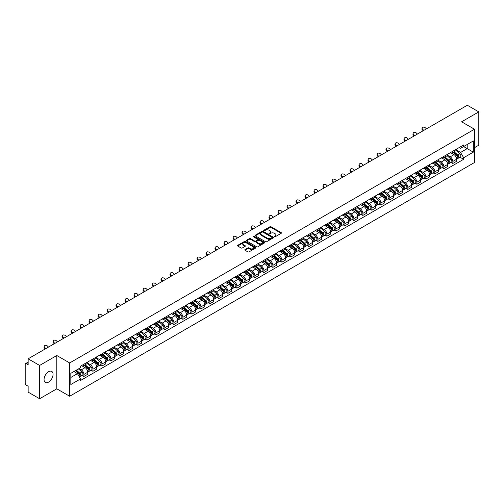 <?xml version="1.0" encoding="UTF-8"?>
<svg xmlns="http://www.w3.org/2000/svg" width="504" height="504" viewBox="0 0 504 504"><rect width="100%" height="100%" fill="white"/><g stroke="black" fill="none" stroke-linecap="round" stroke-linejoin="round"><path stroke-width="0.76" d="M274.397 236.773A0.561 0.321 0 0 0 275.19 236.773L281.207 233.302A0.8 0.46 0 0 0 281.44 232.974A0.8 0.46 0 0 0 281.207 232.646L271.013 226.762A0.8 0.46 0 0 0 269.879 226.762L263.863 230.233A0.561 0.321 0 0 0 264.657 230.693L265.438 230.246A2.564 1.481 0 0 1 269.06 230.246L269.911 230.738A2.564 1.481 0 0 1 270.661 231.783A2.564 1.481 0 0 1 269.911 232.829L269.13 233.276A0.561 0.321 0 0 0 269.923 233.736L270.705 233.283A2.564 1.481 0 0 1 274.327 233.283L275.178 233.774A2.564 1.481 0 0 1 275.927 234.82A2.564 1.481 0 0 1 275.178 235.866L274.397 236.319A0.561 0.321 0 0 0 274.397 236.773L274.397 236.319M48.56 382.126A6.363 3.673 120 0 0 52.718 376.519A6.363 3.673 120 0 0 51.742 371.423A6.363 3.673 120 0 0 48.56 371.738A6.363 3.673 120 0 0 44.402 377.345A6.363 3.673 120 0 0 45.379 382.441A6.363 3.673 120 0 0 48.56 382.126M473.716 128.797A6.363 3.673 120 0 0 473.042 128.186A6.363 3.673 120 0 0 472.172 127.903M245.026 249.581A0.8 0.46 0 0 0 244.793 249.908A0.8 0.46 0 0 0 245.026 250.236L247.886 251.887A0.8 0.46 0 0 0 249.02 251.887L255.698 248.025A0.8 0.46 0 0 0 255.931 247.697A0.8 0.46 0 0 0 255.698 247.376L245.505 241.492A0.8 0.46 0 0 0 244.377 241.492L237.693 245.347A0.8 0.46 0 0 0 237.46 245.675A0.8 0.46 0 0 0 237.693 246.002L241.145 247.993A0.8 0.46 0 0 0 242.279 247.993L245.139 246.343A0.8 0.46 0 0 0 245.372 246.015A0.8 0.46 0 0 0 245.139 245.687L243.426 244.698A2.142 1.235 0 0 1 242.802 243.829A2.142 1.235 0 0 1 244.119 242.682A2.142 1.235 0 0 1 246.456 242.953L253.166 246.828A2.142 1.235 0 0 1 253.789 247.697A2.142 1.235 0 0 1 252.472 248.844A2.142 1.235 0 0 1 250.135 248.573L249.02 247.93A0.8 0.46 0 0 0 247.886 247.93L245.026 249.581L245.026 250.236L247.886 248.592L247.886 247.93M69.672 362.943L56.807 355.515L39.621 365.444L28.142 358.816L467.321 105.254L478.8 111.882L461.614 121.804L474.472 129.232L69.672 362.943L69.672 396.245L474.472 162.534L474.472 129.232M265.495 241.718A0.8 0.46 0 0 0 266.629 241.718L273.307 237.863A0.8 0.46 0 0 0 273.54 237.535A0.8 0.46 0 0 0 273.307 237.208L263.113 231.323A0.8 0.46 0 0 0 261.986 231.323L255.301 235.179A0.8 0.46 0 0 0 255.068 235.507A0.8 0.46 0 0 0 255.301 235.834L265.495 241.718M253.575 236.893A0.561 0.321 0 0 1 254.142 236.974L264.493 242.947L257.821 246.803A0.8 0.46 0 0 1 256.687 246.803L246.5 240.918L246.5 240.263A0.8 0.46 0 0 0 246.261 240.591A0.8 0.46 0 0 0 246.5 240.918M246.5 240.263L249.36 238.613A0.8 0.46 0 0 1 250.488 238.613L254.621 241A0.8 0.46 0 0 0 255.755 241L257.651 239.904A0.8 0.46 0 0 0 257.884 239.576A0.8 0.46 0 0 0 257.651 239.249L253.348 236.767A0.561 0.321 0 0 1 254.142 236.307L264.506 242.292A0.8 0.46 0 0 1 264.739 242.619A0.8 0.46 0 0 1 264.506 242.947L264.506 242.292M39.621 365.444L39.621 398.746L28.142 392.118L28.142 386.221L26.353 385.188A1.632 0.945 -120 0 1 25.2 383.191L25.2 364.342A1.632 0.945 -120 0 1 25.54 363.598L28.142 362.093M474.472 147.685L478.8 145.183L478.8 111.882M39.621 398.746L56.807 388.817L69.672 396.245M28.142 358.816L28.142 364.707L26.353 363.674A1.632 0.945 -120 0 0 25.54 363.598M452.844 151.213A3.755 2.167 60 0 1 452.069 152.895L455.874 150.702A3.755 2.167 -120 0 0 456.649 149.014M447.439 155.251L450.192 156.838A3.755 2.167 60 0 1 452.844 161.438L456.649 159.239A3.755 2.167 -120 0 0 453.997 154.64L451.275 153.071M456.649 159.239L456.649 161.267L452.844 163.466L451.017 162.414M452.069 152.895A3.755 2.167 60 0 1 450.217 152.731M452.844 161.438L452.844 163.466M443.848 156.41A3.755 2.167 60 0 1 443.066 158.092L446.878 155.893A3.755 2.167 -120 0 0 447.653 154.211M442.021 167.612L443.848 168.664L447.653 166.465L447.653 164.436A3.755 2.167 -120 0 0 445.001 159.837L442.273 158.262M443.066 158.092A3.755 2.167 60 0 1 441.221 157.922M438.442 160.448L441.195 162.036A3.755 2.167 60 0 1 443.848 166.629L443.848 168.664M434.845 161.601A3.755 2.167 60 0 1 434.07 163.29L437.875 161.091A3.755 2.167 -120 0 0 438.656 159.403M433.024 172.803L434.845 173.861L438.656 171.662L438.656 169.627A3.755 2.167 -120 0 0 436.004 165.035L433.276 163.46M434.07 163.29A3.755 2.167 60 0 1 432.224 163.12M429.446 165.646L432.193 167.233A3.755 2.167 60 0 1 434.845 171.826L434.845 173.861M425.849 166.799A3.755 2.167 60 0 1 425.074 168.481L428.879 166.282A3.755 2.167 -120 0 0 429.654 164.6M424.021 178L425.849 179.052L429.654 176.854L429.654 174.825A3.755 2.167 -120 0 0 427.001 170.226L424.28 168.657M425.074 168.481A3.755 2.167 60 0 1 423.228 168.311M420.449 170.837L423.196 172.425A3.755 2.167 60 0 1 425.849 177.024L425.849 179.052M416.852 171.99A3.755 2.167 60 0 1 416.071 173.678L419.882 171.48A3.755 2.167 -120 0 0 420.657 169.798M415.025 183.191L416.852 184.25L420.657 182.051L420.657 180.016A3.755 2.167 -120 0 0 418.005 175.423L415.277 173.849M416.071 173.678A3.755 2.167 60 0 1 414.225 173.508M411.447 176.035L414.2 177.622A3.755 2.167 60 0 1 416.852 182.215L416.852 184.25M407.856 177.188A3.755 2.167 60 0 1 407.075 178.87L410.88 176.677A3.755 2.167 -120 0 0 411.661 174.989M406.029 188.389L407.856 189.441L411.661 187.242L411.661 185.214A3.755 2.167 -120 0 0 409.009 180.621L406.281 179.046M407.075 178.87A3.755 2.167 60 0 1 405.229 178.706M402.45 181.226L405.197 182.813A3.755 2.167 60 0 1 407.856 187.412L407.856 189.441M398.853 182.385A3.755 2.167 60 0 1 398.078 184.067L401.883 181.868A3.755 2.167 -120 0 0 402.664 180.186M397.032 193.586L398.853 194.638L402.664 192.44L402.664 190.411A3.755 2.167 -120 0 0 400.006 185.812L397.284 184.237M398.078 184.067A3.755 2.167 60 0 1 396.232 183.897M393.454 186.423L396.201 188.011A3.755 2.167 60 0 1 398.853 192.604L398.853 194.638M389.857 187.576A3.755 2.167 60 0 1 389.082 189.265L392.887 187.066A3.755 2.167 -120 0 0 393.662 185.377M388.03 198.778L389.857 199.836L393.662 197.637L393.662 195.602A3.755 2.167 -120 0 0 391.01 191.01L388.288 189.435M389.082 189.265A3.755 2.167 60 0 1 387.229 189.094M384.451 191.621L387.204 193.208A3.755 2.167 60 0 1 389.857 197.801L389.857 199.836M380.86 192.774A3.755 2.167 60 0 1 380.079 194.456L383.891 192.257A3.755 2.167 -120 0 0 384.665 190.575M379.033 203.975L380.86 205.027L384.665 202.828L384.665 200.8A3.755 2.167 -120 0 0 382.013 196.201L379.285 194.632M380.079 194.456A3.755 2.167 60 0 1 378.233 194.286M375.455 196.812L378.208 198.4A3.755 2.167 60 0 1 380.86 202.999L380.86 205.027M371.858 197.971A3.755 2.167 60 0 1 371.083 199.653L374.888 197.455A3.755 2.167 -120 0 0 375.669 195.773M370.037 209.173L371.858 210.225L375.669 208.026L375.669 205.991A3.755 2.167 -120 0 0 373.017 201.398L370.289 199.823M371.083 199.653A3.755 2.167 60 0 1 369.237 199.483M366.458 202.009L369.205 203.597A3.755 2.167 60 0 1 371.858 208.19L371.858 210.225M362.861 203.162A3.755 2.167 60 0 1 362.086 204.844L365.891 202.652A3.755 2.167 -120 0 0 366.666 200.964M361.034 214.364L362.861 215.416L366.666 213.224L366.666 211.189A3.755 2.167 -120 0 0 364.014 206.596L361.292 205.021M362.086 204.844A3.755 2.167 60 0 1 360.24 204.681M357.462 207.201L360.209 208.788A3.755 2.167 60 0 1 362.861 213.387L362.861 215.416M353.865 208.36A3.755 2.167 60 0 1 353.09 210.042L356.895 207.843A3.755 2.167 -120 0 0 357.67 206.161M352.038 219.561L353.865 220.613L357.67 218.415L357.67 216.386A3.755 2.167 -120 0 0 355.018 211.787L352.29 210.212M353.09 210.042A3.755 2.167 60 0 1 351.238 209.872M348.459 212.398L351.212 213.986A3.755 2.167 60 0 1 353.865 218.585L353.865 220.613M344.868 213.551A3.755 2.167 60 0 1 344.087 215.239L347.899 213.041A3.755 2.167 -120 0 0 348.674 211.352M343.041 224.752L344.868 225.811L348.674 223.612L348.674 221.577A3.755 2.167 -120 0 0 346.021 216.985L343.293 215.41M344.087 215.239A3.755 2.167 60 0 1 342.241 215.069M339.463 217.596L342.21 219.183A3.755 2.167 60 0 1 344.868 223.776L344.868 225.811M335.866 218.749A3.755 2.167 60 0 1 335.091 220.431L338.896 218.232A3.755 2.167 -120 0 0 339.677 216.55M334.045 229.95L335.866 231.002L339.677 228.803L339.677 226.775A3.755 2.167 -120 0 0 337.019 222.176L334.297 220.607M335.091 220.431A3.755 2.167 60 0 1 333.245 220.261M330.466 222.787L333.213 224.374A3.755 2.167 60 0 1 335.866 228.974L335.866 231.002M326.869 223.946A3.755 2.167 60 0 1 326.094 225.628L329.899 223.429A3.755 2.167 -120 0 0 330.674 221.747M325.042 235.148L326.869 236.2L330.674 234.001L330.674 231.972A3.755 2.167 -120 0 0 328.022 227.373L325.3 225.798M326.094 225.628A3.755 2.167 60 0 1 324.242 225.458M321.464 227.984L324.217 229.572A3.755 2.167 60 0 1 326.869 234.165L326.869 236.2M317.873 229.137A3.755 2.167 60 0 1 317.092 230.826L320.903 228.627A3.755 2.167 -120 0 0 321.678 226.939M316.046 240.339L317.873 241.391L321.678 239.198L321.678 237.163A3.755 2.167 -120 0 0 319.026 232.571L316.298 230.996M317.092 230.826A3.755 2.167 60 0 1 315.246 230.656M312.467 233.182L315.221 234.769A3.755 2.167 60 0 1 317.873 239.362L317.873 241.391M308.87 234.335A3.755 2.167 60 0 1 308.095 236.017L311.9 233.818A3.755 2.167 -120 0 0 312.682 232.136M307.049 245.536L308.87 246.588L312.682 244.39L312.682 242.361A3.755 2.167 -120 0 0 310.029 237.762L307.301 236.193M308.095 236.017A3.755 2.167 60 0 1 306.249 235.847M303.471 238.373L306.218 239.961A3.755 2.167 60 0 1 308.87 244.56L308.87 246.588M299.874 239.526A3.755 2.167 60 0 1 299.099 241.214L302.904 239.016A3.755 2.167 -120 0 0 303.679 237.334M298.047 250.727L299.874 251.786L303.679 249.587L303.679 247.552A3.755 2.167 -120 0 0 301.027 242.959L298.305 241.384M299.099 241.214A3.755 2.167 60 0 1 297.253 241.044M294.475 243.571L297.221 245.158A3.755 2.167 60 0 1 299.874 249.751L299.874 251.786M290.877 244.724A3.755 2.167 60 0 1 290.102 246.406L293.908 244.213A3.755 2.167 -120 0 0 294.683 242.525M289.05 255.925L290.877 256.977L294.683 254.778L294.683 252.75A3.755 2.167 -120 0 0 292.03 248.151L289.309 246.582M290.102 246.406A3.755 2.167 60 0 1 288.25 246.242M285.472 248.762L288.225 250.349A3.755 2.167 60 0 1 290.877 254.948L290.877 256.977M281.881 249.921A3.755 2.167 60 0 1 281.1 251.603L284.911 249.404A3.755 2.167 -120 0 0 285.686 247.722M280.054 261.122L281.881 262.174L285.686 259.976L285.686 257.947A3.755 2.167 -120 0 0 283.034 253.348L280.306 251.773M281.1 251.603A3.755 2.167 60 0 1 279.254 251.433M276.476 253.959L279.222 255.547A3.755 2.167 60 0 1 281.881 260.14L281.881 262.174M272.878 255.112A3.755 2.167 60 0 1 272.103 256.801L275.909 254.602A3.755 2.167 -120 0 0 276.69 252.913M271.058 266.314L272.878 267.366L276.69 265.173L276.69 263.138A3.755 2.167 -120 0 0 274.031 258.546L271.31 256.971M272.103 256.801A3.755 2.167 60 0 1 270.257 256.631M267.479 259.157L270.226 260.744A3.755 2.167 60 0 1 272.878 265.337L272.878 267.366M263.882 260.31A3.755 2.167 60 0 1 263.107 261.992L266.912 259.793A3.755 2.167 -120 0 0 267.687 258.111M262.055 271.511L263.882 272.563L267.687 270.364L267.687 268.336A3.755 2.167 -120 0 0 265.035 263.737L262.313 262.168M263.107 261.992A3.755 2.167 60 0 1 261.255 261.822M258.476 264.348L261.229 265.936A3.755 2.167 60 0 1 263.882 270.535L263.882 272.563M254.885 265.501A3.755 2.167 60 0 1 254.104 267.189L257.916 264.991A3.755 2.167 -120 0 0 258.691 263.308M253.058 276.702L254.885 277.761L258.691 275.562L258.691 273.527A3.755 2.167 -120 0 0 256.038 268.934L253.31 267.359M254.104 267.189A3.755 2.167 60 0 1 252.258 267.019M249.48 269.546L252.233 271.133A3.755 2.167 60 0 1 254.885 275.726L254.885 277.761M245.883 270.698A3.755 2.167 60 0 1 245.108 272.381L248.913 270.188A3.755 2.167 -120 0 0 249.694 268.5M244.062 281.9L245.889 282.952L249.694 280.753L249.694 278.725A3.755 2.167 -120 0 0 247.042 274.132L244.314 272.557M245.108 272.381A3.755 2.167 60 0 1 243.262 272.217M240.484 274.737L243.23 276.324A3.755 2.167 60 0 1 245.889 280.923L245.889 282.952M236.886 275.896A3.755 2.167 60 0 1 236.111 277.578L239.917 275.379A3.755 2.167 -120 0 0 240.692 273.697M235.059 287.097L236.886 288.149L240.692 285.951L240.692 283.922A3.755 2.167 -120 0 0 238.039 279.323L235.318 277.748M236.111 277.578A3.755 2.167 60 0 1 234.266 277.408M231.487 279.934L234.234 281.522A3.755 2.167 60 0 1 236.886 286.114L236.886 288.149M227.89 281.087A3.755 2.167 60 0 1 227.115 282.776L230.92 280.577A3.755 2.167 -120 0 0 231.695 278.888M226.063 292.288L227.89 293.347L231.695 291.148L231.695 289.113A3.755 2.167 -120 0 0 229.043 284.521L226.321 282.946M227.115 282.776A3.755 2.167 60 0 1 225.263 282.605M222.484 285.132L225.238 286.719A3.755 2.167 60 0 1 227.89 291.312L227.89 293.347M218.893 286.285A3.755 2.167 60 0 1 218.112 287.967L221.924 285.768A3.755 2.167 -120 0 0 222.699 284.086M217.067 297.486L218.893 298.538L222.699 296.339L222.699 294.311A3.755 2.167 -120 0 0 220.046 289.712L217.319 288.143M218.112 287.967A3.755 2.167 60 0 1 216.266 287.797M213.488 290.323L216.235 291.911A3.755 2.167 60 0 1 218.893 296.51L218.893 298.538M209.891 291.482A3.755 2.167 60 0 1 209.116 293.164L212.921 290.966A3.755 2.167 -120 0 0 213.702 289.283M208.07 302.677L209.891 303.736L213.702 301.537L213.702 299.502A3.755 2.167 -120 0 0 211.044 294.909L208.322 293.334M209.116 293.164A3.755 2.167 60 0 1 207.27 292.994M204.492 295.52L207.238 297.108A3.755 2.167 60 0 1 209.891 301.701L209.891 303.736M200.894 296.673A3.755 2.167 60 0 1 200.119 298.355L203.925 296.163A3.755 2.167 -120 0 0 204.7 294.475M199.067 307.875L200.894 308.927L204.7 306.728L204.7 304.7A3.755 2.167 -120 0 0 202.047 300.107L199.326 298.532M200.119 298.355A3.755 2.167 60 0 1 198.274 298.192M195.495 300.712L198.242 302.299A3.755 2.167 60 0 1 200.894 306.898L200.894 308.927M191.898 301.871A3.755 2.167 60 0 1 191.117 303.553L194.928 301.354A3.755 2.167 -120 0 0 195.703 299.672M190.071 313.072L191.898 314.124L195.703 311.926L195.703 309.897A3.755 2.167 -120 0 0 193.051 305.298L190.323 303.723M191.117 303.553A3.755 2.167 60 0 1 189.271 303.383M186.493 305.909L189.246 307.497A3.755 2.167 60 0 1 191.898 312.096L191.898 314.124M182.902 307.062A3.755 2.167 60 0 1 182.12 308.75L185.926 306.552A3.755 2.167 -120 0 0 186.707 304.863M181.075 318.263L182.902 319.322L186.707 317.123L186.707 315.088A3.755 2.167 -120 0 0 184.054 310.495L181.327 308.921M182.12 308.75A3.755 2.167 60 0 1 180.274 308.58M177.496 311.107L180.243 312.694A3.755 2.167 60 0 1 182.902 317.287L182.902 319.322M173.899 312.26A3.755 2.167 60 0 1 173.124 313.942L176.929 311.743A3.755 2.167 -120 0 0 177.71 310.061M172.078 323.461L173.899 324.513L177.71 322.314L177.71 320.286A3.755 2.167 -120 0 0 175.052 315.687L172.33 314.118M173.124 313.942A3.755 2.167 60 0 1 171.278 313.772M168.5 316.298L171.247 317.885A3.755 2.167 60 0 1 173.899 322.484L173.899 324.513M164.903 317.457A3.755 2.167 60 0 1 164.128 319.139L167.933 316.94A3.755 2.167 -120 0 0 168.708 315.258M163.076 328.658L164.903 329.711L168.708 327.512L168.708 325.477A3.755 2.167 -120 0 0 166.055 320.884L163.334 319.309M164.128 319.139A3.755 2.167 60 0 1 162.275 318.969M159.497 321.495L162.25 323.083A3.755 2.167 60 0 1 164.903 327.676L164.903 329.711M155.906 322.648A3.755 2.167 60 0 1 155.125 324.337L158.936 322.138A3.755 2.167 -120 0 0 159.711 320.45M154.079 333.85L155.906 334.902L159.711 332.709L159.711 330.674A3.755 2.167 -120 0 0 157.059 326.082L154.331 324.507M155.125 324.337A3.755 2.167 60 0 1 153.279 324.166M150.501 326.693L153.254 328.28A3.755 2.167 60 0 1 155.906 332.873L155.906 334.902M146.903 327.846A3.755 2.167 60 0 1 146.129 329.528L149.934 327.329A3.755 2.167 -120 0 0 150.715 325.647M145.083 339.047L146.903 340.099L150.715 337.901L150.715 335.872A3.755 2.167 -120 0 0 148.063 331.273L145.335 329.704M146.129 329.528A3.755 2.167 60 0 1 144.283 329.358M141.504 331.884L144.251 333.472A3.755 2.167 60 0 1 146.903 338.071L146.903 340.099M137.907 333.037A3.755 2.167 60 0 1 137.132 334.725L140.937 332.527A3.755 2.167 -120 0 0 141.712 330.844M136.08 344.238L137.907 345.297L141.712 343.098L141.712 341.063A3.755 2.167 -120 0 0 139.06 336.47L136.338 334.895M137.132 334.725A3.755 2.167 60 0 1 135.286 334.555M132.508 337.081L135.255 338.669A3.755 2.167 60 0 1 137.907 343.262L137.907 345.297M128.911 338.234A3.755 2.167 60 0 1 128.129 339.916L131.941 337.718A3.755 2.167 -120 0 0 132.716 336.036M127.084 349.436L128.911 350.488L132.716 348.289L132.716 346.261A3.755 2.167 -120 0 0 130.064 341.662L127.336 340.093M128.129 339.916A3.755 2.167 60 0 1 126.283 339.746M123.505 342.273L126.258 343.86A3.755 2.167 60 0 1 128.911 348.459L128.911 350.488M119.914 343.432A3.755 2.167 60 0 1 119.133 345.114L122.938 342.915A3.755 2.167 -120 0 0 123.719 341.233M118.087 354.633L119.914 355.685L123.719 353.487L123.719 351.458A3.755 2.167 -120 0 0 121.067 346.859L118.339 345.284M119.133 345.114A3.755 2.167 60 0 1 117.287 344.944M114.509 347.47L117.256 349.058A3.755 2.167 60 0 1 119.914 353.651L119.914 355.685M110.912 348.623A3.755 2.167 60 0 1 110.137 350.311L113.942 348.113A3.755 2.167 -120 0 0 114.723 346.424M109.091 359.825L110.912 360.877L114.723 358.684L114.723 356.649A3.755 2.167 -120 0 0 112.064 352.057L109.343 350.482M110.137 350.311A3.755 2.167 60 0 1 108.291 350.141M105.512 352.668L108.259 354.255A3.755 2.167 60 0 1 110.912 358.848L110.912 360.877M101.915 353.821A3.755 2.167 60 0 1 101.14 355.503L104.945 353.304A3.755 2.167 -120 0 0 105.72 351.622M100.088 365.022L101.915 366.074L105.72 363.875L105.72 361.847A3.755 2.167 -120 0 0 103.068 357.248L100.346 355.679M101.14 355.503A3.755 2.167 60 0 1 99.288 355.333M96.51 357.859L99.263 359.446A3.755 2.167 60 0 1 101.915 364.046L101.915 366.074M92.919 359.012A3.755 2.167 60 0 1 92.138 360.7L95.949 358.501A3.755 2.167 -120 0 0 96.724 356.819M91.092 370.213L92.919 371.272L96.724 369.073L96.724 367.038A3.755 2.167 -120 0 0 94.072 362.445L91.344 360.87M92.138 360.7A3.755 2.167 60 0 1 90.292 360.53M87.513 363.056L90.266 364.644A3.755 2.167 60 0 1 92.919 369.237L92.919 371.272M83.916 364.209A3.755 2.167 60 0 1 83.141 365.891L86.946 363.699A3.755 2.167 -120 0 0 87.728 362.011M82.095 375.411L83.916 376.463L87.728 374.264L87.728 372.236A3.755 2.167 -120 0 0 85.075 367.643L82.347 366.068M83.141 365.891A3.755 2.167 60 0 1 81.295 365.728M79.071 368.575L81.264 369.835A3.755 2.167 60 0 1 83.916 374.434L83.916 376.463M459.22 147.533L460.574 148.315L473.319 140.956L467.208 144.484L467.208 148.617L460.574 152.447L456.441 150.06M70.825 377.464L77.459 373.634L80.514 378.926L70.825 384.527L70.825 373.332L80.514 367.737L80.514 366.175L463.63 144.988L463.63 146.551L473.319 152.145L463.63 157.739L460.574 152.447M473.319 140.956L473.319 152.145M80.514 378.926L80.514 380.495L463.63 159.308L463.63 157.739M56.807 355.515L56.807 388.817M77.459 373.634L73.88 371.568M460.02 157.216L463.63 159.308M274.623 236.855L275.178 236.534A2.564 1.481 0 0 0 275.927 235.488L275.927 234.82M270.661 231.783L270.661 232.445A2.564 1.481 0 0 1 269.911 233.491L269.356 233.812M281.194 233.308L271.013 227.43A0.8 0.46 0 0 0 269.879 227.43L264.09 230.775M273.307 237.208L273.307 237.863L263.113 231.991A0.8 0.46 0 0 0 261.986 231.991L255.314 235.841L255.301 235.179M271.889 237.762A0.561 0.321 0 0 0 271.889 237.302L262.943 232.142A0.561 0.321 0 0 0 262.156 232.142L261.33 232.615A2.564 1.481 0 0 0 260.581 233.661A2.564 1.481 0 0 0 261.33 234.707L267.448 238.234A2.564 1.481 0 0 0 271.07 238.234L271.889 237.762L271.889 238.43A0.561 0.321 0 0 0 271.889 237.97M260.581 233.661L260.581 234.328A2.564 1.481 0 0 0 261.33 235.374L261.33 234.707M271.889 238.43L271.07 238.902A2.564 1.481 0 0 1 267.448 238.902L261.33 235.374M246.506 240.925L249.36 239.28L249.36 238.613M257.884 239.576L257.884 240.244A0.8 0.46 0 0 1 257.651 240.572L255.755 241.668A0.8 0.46 0 0 1 254.621 241.668L250.488 239.28A0.8 0.46 0 0 0 249.36 239.28M258.911 243.476A2.142 1.235 0 0 0 261.248 243.741A2.142 1.235 0 0 0 262.565 242.6A2.142 1.235 0 0 0 261.941 241.725L259.579 240.364A0.8 0.46 0 0 0 258.445 240.364L256.549 241.454A0.8 0.46 0 0 0 256.316 241.781A0.8 0.46 0 0 0 256.549 242.109L258.911 243.476L258.911 244.144A2.142 1.235 0 0 0 261.248 244.409A2.142 1.235 0 0 0 262.565 243.268L262.565 242.6M256.316 241.781L256.316 242.449A0.8 0.46 0 0 0 256.549 242.777L256.549 242.109M258.911 244.144L256.549 242.777M253.789 247.697L253.789 248.365A2.142 1.235 0 0 1 252.472 249.505A2.142 1.235 0 0 1 250.135 249.241L249.02 248.592A0.8 0.46 0 0 0 247.886 248.592M242.802 243.829L242.802 244.49A2.142 1.235 0 0 0 243.426 245.366L243.426 244.698M245.127 246.349L243.426 245.366M255.698 247.376L255.698 248.025L245.505 242.153A0.8 0.46 0 0 0 244.377 242.153L237.705 246.009L237.693 245.347M453.102 152.296L456.769 155.572A2.041 1.178 60 0 1 457.411 158.722L456.649 159.163M453.203 152.384L454.929 153.38M453.474 152.082L457.556 155.723A0.977 0.567 60 0 1 457.859 157.242A0.977 0.567 60 0 1 457.771 157.273M454.085 151.729L457.752 155.005A2.041 1.178 60 0 1 458.394 158.155A2.041 1.178 60 0 1 457.777 158.225M456.126 150.507L459.831 153.808A2.041 1.178 60 0 1 460.467 156.958L458.394 158.155M426.453 128.848L425.319 127.783A1.877 1.355 17.7 0 0 423.511 127.14A1.877 1.355 17.7 0 0 422.207 127.978A1.877 1.355 17.7 0 0 422.667 129.32L422.446 130.013A1.877 1.355 -162.3 0 1 421.98 128.678L422.207 127.978M423.801 130.379L422.667 129.32M422.446 130.013L423.202 130.725M444.106 157.494L447.772 160.763A2.041 1.178 60 0 1 448.415 163.92L447.653 164.361M444.2 157.582L445.927 158.577M444.478 157.28L448.554 160.921A0.977 0.567 60 0 1 448.862 162.433A0.977 0.567 60 0 1 448.774 162.471M445.089 156.927L448.755 160.196A2.041 1.178 60 0 1 449.392 163.353A2.041 1.178 60 0 1 448.774 163.416M447.13 155.698L450.828 158.999A2.041 1.178 60 0 1 451.471 162.156L449.392 163.353M435.109 162.691L438.776 165.961A2.041 1.178 60 0 1 439.412 169.111L438.656 169.552M435.204 162.773L436.93 163.768M435.475 162.477L439.557 166.118A0.977 0.567 60 0 1 439.866 167.63A0.977 0.567 60 0 1 439.778 167.662M436.086 162.124L439.753 165.394A2.041 1.178 60 0 1 440.395 168.55A2.041 1.178 60 0 1 439.778 168.613M438.134 160.896L441.832 164.197A2.041 1.178 60 0 1 442.474 167.347L440.395 168.55M426.107 167.882L429.773 171.152A2.041 1.178 60 0 1 430.416 174.308L429.654 174.749M426.208 167.971L427.934 168.966M426.479 167.668L430.561 171.31A0.977 0.567 60 0 1 430.87 172.822A0.977 0.567 60 0 1 430.775 172.859M427.09 167.315L430.756 170.591A2.041 1.178 60 0 1 431.399 173.741A2.041 1.178 60 0 1 430.781 173.811M429.137 166.087L432.835 169.388A2.041 1.178 60 0 1 433.471 172.544L431.399 173.741M417.457 134.045L416.323 132.98A1.877 1.355 17.7 0 0 414.509 132.338A1.877 1.355 17.7 0 0 413.211 133.176A1.877 1.355 17.7 0 0 413.671 134.511L413.444 135.211A1.877 1.355 -162.3 0 1 412.984 133.875L413.211 133.176M414.805 135.576L413.671 134.511M413.444 135.211L414.206 135.923M408.461 139.243L407.326 138.178A1.877 1.355 17.7 0 0 405.512 137.535A1.877 1.355 17.7 0 0 404.208 138.373A1.877 1.355 17.7 0 0 404.668 139.709L404.447 140.408A1.877 1.355 -162.3 0 1 403.988 139.066L404.208 138.373M405.808 140.773L404.668 139.709M404.447 140.408L405.21 141.12M399.464 144.434L398.324 143.369A1.877 1.355 17.7 0 0 396.516 142.727A1.877 1.355 17.7 0 0 395.212 143.564A1.877 1.355 17.7 0 0 395.671 144.9L395.451 145.599A1.877 1.355 -162.3 0 1 394.991 144.264L395.212 143.564M396.805 145.965L395.671 144.9M395.451 145.599L396.207 146.311M417.11 173.08L420.777 176.35A2.041 1.178 60 0 1 421.42 179.506L420.657 179.941M417.211 173.168L418.937 174.163M417.482 172.866L421.558 176.507A0.977 0.567 60 0 1 421.867 178.019A0.977 0.567 60 0 1 421.779 178.057M418.093 172.513L421.76 175.783A2.041 1.178 60 0 1 422.396 178.939A2.041 1.178 60 0 1 421.785 179.002M420.134 171.284L423.832 174.586A2.041 1.178 60 0 1 424.475 177.736L422.396 178.939M408.114 178.271L411.781 181.547A2.041 1.178 60 0 1 412.417 184.697L411.661 185.138M408.209 178.359L409.935 179.355M408.486 178.057L412.562 181.698A0.977 0.567 60 0 1 412.87 183.217A0.977 0.567 60 0 1 412.782 183.248M409.097 177.71L412.763 180.98A2.041 1.178 60 0 1 413.4 184.13A2.041 1.178 60 0 1 412.782 184.199M411.138 176.482L414.836 179.783A2.041 1.178 60 0 1 415.479 182.933L413.4 184.13M390.461 149.631L389.327 148.567A1.877 1.355 17.7 0 0 387.513 147.924A1.877 1.355 17.7 0 0 386.215 148.762A1.877 1.355 17.7 0 0 386.675 150.097L386.448 150.797A1.877 1.355 -162.3 0 1 385.988 149.461L386.215 148.762M387.809 151.162L386.675 150.097M386.448 150.797L387.211 151.509M381.465 154.822L380.331 153.758A1.877 1.355 17.7 0 0 378.517 153.115A1.877 1.355 17.7 0 0 377.212 153.953A1.877 1.355 17.7 0 0 377.679 155.295L377.452 155.988A1.877 1.355 -162.3 0 1 376.992 154.652L377.212 153.953M378.813 156.36L377.679 155.295M377.452 155.988L378.214 156.7M399.118 183.469L402.784 186.738A2.041 1.178 60 0 1 403.421 189.895L402.658 190.336M399.212 183.557L400.938 184.552M399.483 183.254L403.565 186.896A0.977 0.567 60 0 1 403.874 188.408A0.977 0.567 60 0 1 403.786 188.446M400.094 182.902L403.761 186.171A2.041 1.178 60 0 1 404.403 189.328A2.041 1.178 60 0 1 403.786 189.391M402.142 181.673L405.84 184.974A2.041 1.178 60 0 1 406.476 188.131L404.403 189.328M390.115 188.666L393.781 191.936A2.041 1.178 60 0 1 394.424 195.086L393.662 195.527M390.216 188.748L391.942 189.75M390.487 188.452L394.569 192.093A0.977 0.567 60 0 1 394.871 193.605A0.977 0.567 60 0 1 394.783 193.637M391.098 188.099L394.764 191.369A2.041 1.178 60 0 1 395.407 194.525A2.041 1.178 60 0 1 394.789 194.588M393.139 186.871L396.843 190.172A2.041 1.178 60 0 1 397.48 193.322L395.407 194.525M381.119 193.857L384.785 197.133A2.041 1.178 60 0 1 385.428 200.283L384.665 200.724M381.213 193.946L382.939 194.941M381.49 193.643L385.566 197.284A0.977 0.567 60 0 1 385.875 198.797A0.977 0.567 60 0 1 385.787 198.834M382.101 193.29L385.768 196.566A2.041 1.178 60 0 1 386.404 199.716A2.041 1.178 60 0 1 385.793 199.786M384.142 192.068L387.841 195.363A2.041 1.178 60 0 1 388.483 198.519L386.404 199.716M372.122 199.055L375.789 202.325A2.041 1.178 60 0 1 376.425 205.481L375.669 205.916M372.217 199.143L373.943 200.138M372.488 198.841L376.57 202.482A0.977 0.567 60 0 1 376.879 203.994A0.977 0.567 60 0 1 376.79 204.032M373.099 198.488L376.765 201.757A2.041 1.178 60 0 1 377.408 204.914A2.041 1.178 60 0 1 376.79 204.977M375.146 197.259L378.844 200.561A2.041 1.178 60 0 1 379.487 203.717L377.408 204.914M363.119 204.246L366.786 207.522A2.041 1.178 60 0 1 367.429 210.672L366.666 211.113M363.22 204.334L364.946 205.33M363.491 204.038L367.574 207.673A0.977 0.567 60 0 1 367.882 209.192A0.977 0.567 60 0 1 367.788 209.223M364.102 203.685L367.769 206.955A2.041 1.178 60 0 1 368.411 210.105A2.041 1.178 60 0 1 367.794 210.174M366.15 202.457L369.848 205.758A2.041 1.178 60 0 1 370.484 208.908L368.411 210.105M354.123 209.444L357.79 212.713A2.041 1.178 60 0 1 358.432 215.869L357.67 216.311M354.224 209.532L355.95 210.527M354.495 209.229L358.577 212.871A0.977 0.567 60 0 1 358.88 214.383A0.977 0.567 60 0 1 358.791 214.421M355.106 208.877L358.772 212.153A2.041 1.178 60 0 1 359.409 215.303A2.041 1.178 60 0 1 358.798 215.366M357.147 207.648L360.845 210.949A2.041 1.178 60 0 1 361.488 214.106L359.409 215.303M345.127 214.641L348.793 217.911A2.041 1.178 60 0 1 349.436 221.067L348.674 221.502M345.221 214.723L346.947 215.725M345.498 214.427L349.574 218.068A0.977 0.567 60 0 1 349.883 219.58A0.977 0.567 60 0 1 349.795 219.618M346.109 214.074L349.776 217.344A2.041 1.178 60 0 1 350.412 220.5A2.041 1.178 60 0 1 349.795 220.563M348.151 212.846L351.849 216.147A2.041 1.178 60 0 1 352.491 219.297L350.412 220.5M336.13 219.832L339.797 223.108A2.041 1.178 60 0 1 340.433 226.258L339.671 226.699M336.225 219.92L337.951 220.916M336.496 219.618L340.578 223.259A0.977 0.567 60 0 1 340.887 224.778A0.977 0.567 60 0 1 340.799 224.809M337.107 219.265L340.773 222.541A2.041 1.178 60 0 1 341.416 225.691A2.041 1.178 60 0 1 340.799 225.761M339.154 218.043L342.852 221.338A2.041 1.178 60 0 1 343.489 224.494L341.416 225.691M372.469 160.02L371.328 158.955A1.877 1.355 17.7 0 0 369.52 158.313A1.877 1.355 17.7 0 0 368.216 159.151A1.877 1.355 17.7 0 0 368.676 160.486L368.456 161.185A1.877 1.355 -162.3 0 1 367.996 159.85L368.216 159.151M369.816 161.551L368.676 160.486M368.456 161.185L369.218 161.897M363.472 165.218L362.332 164.153A1.877 1.355 17.7 0 0 360.524 163.51A1.877 1.355 17.7 0 0 359.22 164.348A1.877 1.355 17.7 0 0 359.68 165.684L359.459 166.383A1.877 1.355 -162.3 0 1 358.993 165.041L359.22 164.348M360.814 166.748L359.68 165.684M359.459 166.383L360.215 167.095M354.469 170.409L353.336 169.344A1.877 1.355 17.7 0 0 351.521 168.701A1.877 1.355 17.7 0 0 350.223 169.539A1.877 1.355 17.7 0 0 350.683 170.875L350.456 171.574A1.877 1.355 -162.3 0 1 349.996 170.239L350.223 169.539M351.817 171.94L350.683 170.875M350.456 171.574L351.219 172.286M345.473 175.606L344.339 174.542A1.877 1.355 17.7 0 0 342.525 173.899A1.877 1.355 17.7 0 0 341.221 174.737A1.877 1.355 17.7 0 0 341.68 176.072L341.46 176.772A1.877 1.355 -162.3 0 1 341 175.436L341.221 174.737M342.821 177.137L341.68 176.072M341.46 176.772L342.222 177.484M336.477 180.797L335.336 179.733A1.877 1.355 17.7 0 0 333.528 179.096A1.877 1.355 17.7 0 0 332.224 179.928A1.877 1.355 17.7 0 0 332.684 181.27L332.464 181.963A1.877 1.355 -162.3 0 1 332.004 180.627L332.224 179.928M333.824 182.335L332.684 181.27M332.464 181.963L333.22 182.675M327.474 185.995L326.34 184.93A1.877 1.355 17.7 0 0 324.526 184.288A1.877 1.355 17.7 0 0 323.228 185.126A1.877 1.355 17.7 0 0 323.688 186.461L323.461 187.16A1.877 1.355 -162.3 0 1 323.001 185.825L323.228 185.126M324.822 187.526L323.688 186.461M323.461 187.16L324.223 187.872M318.478 191.192L317.344 190.128A1.877 1.355 17.7 0 0 315.529 189.485A1.877 1.355 17.7 0 0 314.225 190.323A1.877 1.355 17.7 0 0 314.691 191.659L314.464 192.358A1.877 1.355 -162.3 0 1 314.005 191.016L314.225 190.323M315.825 192.723L314.691 191.659M314.464 192.358L315.227 193.07M309.481 196.384L308.341 195.319A1.877 1.355 17.7 0 0 306.533 194.676A1.877 1.355 17.7 0 0 305.229 195.514A1.877 1.355 17.7 0 0 305.689 196.85L305.468 197.549A1.877 1.355 -162.3 0 1 305.008 196.213L305.229 195.514M306.829 197.914L305.689 196.85M305.468 197.549L306.23 198.261M327.127 225.03L330.794 228.299A2.041 1.178 60 0 1 331.437 231.456L330.674 231.89M327.228 225.118L328.954 226.113M327.499 224.816L331.582 228.457A0.977 0.567 60 0 1 331.884 229.969A0.977 0.567 60 0 1 331.796 230.007M328.11 224.463L331.777 227.732A2.041 1.178 60 0 1 332.419 230.889A2.041 1.178 60 0 1 331.802 230.952M330.151 223.234L333.856 226.535A2.041 1.178 60 0 1 334.492 229.692L332.419 230.889M318.131 230.221L321.798 233.497A2.041 1.178 60 0 1 322.44 236.647L321.678 237.088M318.226 230.309L319.952 231.304M318.503 230.013L322.579 233.648A0.977 0.567 60 0 1 322.888 235.166A0.977 0.567 60 0 1 322.799 235.198M319.114 229.66L322.781 232.93A2.041 1.178 60 0 1 323.417 236.08A2.041 1.178 60 0 1 322.806 236.149M321.155 228.432L324.853 231.733A2.041 1.178 60 0 1 325.496 234.883L323.417 236.08M309.135 235.418L312.801 238.688A2.041 1.178 60 0 1 313.438 241.844L312.682 242.285M309.229 235.507L310.955 236.502M309.5 235.204L313.582 238.846A0.977 0.567 60 0 1 313.891 240.358A0.977 0.567 60 0 1 313.803 240.395M310.111 234.851L313.778 238.127A2.041 1.178 60 0 1 314.42 241.277A2.041 1.178 60 0 1 313.803 241.347M312.159 233.623L315.857 236.924A2.041 1.178 60 0 1 316.499 240.08L314.42 241.277M300.132 240.616L303.799 243.886A2.041 1.178 60 0 1 304.441 247.042L303.679 247.477M300.233 240.698L301.959 241.7M300.504 240.402L304.586 244.043A0.977 0.567 60 0 1 304.895 245.555A0.977 0.567 60 0 1 304.8 245.593M301.115 240.049L304.781 243.319A2.041 1.178 60 0 1 305.424 246.475A2.041 1.178 60 0 1 304.807 246.538M303.162 238.82L306.86 242.122A2.041 1.178 60 0 1 307.497 245.272L305.424 246.475M291.136 245.807L294.802 249.083A2.041 1.178 60 0 1 295.445 252.233L294.683 252.674M291.236 245.895L292.963 246.891M291.507 245.593L295.59 249.234A0.977 0.567 60 0 1 295.892 250.753A0.977 0.567 60 0 1 295.804 250.784M292.118 245.24L295.785 248.516A2.041 1.178 60 0 1 296.421 251.666A2.041 1.178 60 0 1 295.81 251.735M294.16 244.018L297.858 247.313A2.041 1.178 60 0 1 298.5 250.469L296.421 251.666M282.139 251.005L285.806 254.274A2.041 1.178 60 0 1 286.448 257.431L285.686 257.872M282.234 251.093L283.96 252.088M282.511 250.79L286.587 254.432A0.977 0.567 60 0 1 286.896 255.944A0.977 0.567 60 0 1 286.808 255.982M283.122 250.438L286.789 253.707A2.041 1.178 60 0 1 287.425 256.864A2.041 1.178 60 0 1 286.808 256.927M285.163 249.209L288.861 252.51A2.041 1.178 60 0 1 289.504 255.667L287.425 256.864M273.143 256.202L276.809 259.472A2.041 1.178 60 0 1 277.446 262.622L276.683 263.063M273.237 256.284L274.964 257.279M273.508 255.988L277.591 259.629A0.977 0.567 60 0 1 277.899 261.141A0.977 0.567 60 0 1 277.811 261.173M274.119 255.635L277.786 258.905A2.041 1.178 60 0 1 278.428 262.061A2.041 1.178 60 0 1 277.811 262.124M276.167 254.407L279.865 257.708A2.041 1.178 60 0 1 280.507 260.858L278.428 262.061M264.14 261.393L267.807 264.663A2.041 1.178 60 0 1 268.449 267.819L267.687 268.26M264.241 261.481L265.967 262.477M264.512 261.179L268.594 264.821A0.977 0.567 60 0 1 268.897 266.332A0.977 0.567 60 0 1 268.808 266.37M265.123 260.826L268.789 264.102A2.041 1.178 60 0 1 269.432 267.252A2.041 1.178 60 0 1 268.815 267.322M267.17 259.598L270.868 262.899A2.041 1.178 60 0 1 271.505 266.055L269.432 267.252M255.144 266.591L258.81 269.861A2.041 1.178 60 0 1 259.453 273.017L258.691 273.452M255.238 266.679L256.964 267.674M255.515 266.377L259.591 270.018A0.977 0.567 60 0 1 259.9 271.53A0.977 0.567 60 0 1 259.812 271.568M256.127 266.024L259.793 269.293A2.041 1.178 60 0 1 260.429 272.45A2.041 1.178 60 0 1 259.818 272.513M258.168 264.795L261.866 268.096A2.041 1.178 60 0 1 262.508 271.247L260.429 272.45M246.147 271.782L249.814 275.058A2.041 1.178 60 0 1 250.45 278.208L249.694 278.649M246.242 271.87L247.968 272.866M246.519 271.568L250.595 275.209A0.977 0.567 60 0 1 250.904 276.728A0.977 0.567 60 0 1 250.816 276.759M247.124 271.221L250.79 274.491A2.041 1.178 60 0 1 251.433 277.641A2.041 1.178 60 0 1 250.816 277.71M249.171 269.993L252.869 273.294A2.041 1.178 60 0 1 253.512 276.444L251.433 277.641M237.151 276.979L240.817 280.249A2.041 1.178 60 0 1 241.454 283.406L240.692 283.846M237.245 277.068L238.972 278.063M237.516 276.765L241.599 280.407A0.977 0.567 60 0 1 241.907 281.919A0.977 0.567 60 0 1 241.813 281.957M238.127 276.413L241.794 279.682A2.041 1.178 60 0 1 242.437 282.839A2.041 1.178 60 0 1 241.819 282.901M240.175 275.184L243.873 278.485A2.041 1.178 60 0 1 244.509 281.642L242.437 282.839M228.148 282.177L231.815 285.447A2.041 1.178 60 0 1 232.457 288.597L231.695 289.038M228.249 282.259L229.975 283.261M228.52 281.963L232.602 285.604A0.977 0.567 60 0 1 232.905 287.116A0.977 0.567 60 0 1 232.817 287.148M229.131 281.61L232.798 284.88A2.041 1.178 60 0 1 233.44 288.036A2.041 1.178 60 0 1 232.823 288.099M231.172 280.382L234.87 283.683A2.041 1.178 60 0 1 235.513 286.833L233.44 288.036M219.152 287.368L222.818 290.644A2.041 1.178 60 0 1 223.461 293.794L222.699 294.235M219.246 287.456L220.972 288.452M219.523 287.154L223.6 290.795A0.977 0.567 60 0 1 223.908 292.307A0.977 0.567 60 0 1 223.82 292.345M220.135 286.801L223.801 290.077A2.041 1.178 60 0 1 224.438 293.227A2.041 1.178 60 0 1 223.82 293.297M222.176 285.579L225.874 288.874A2.041 1.178 60 0 1 226.517 292.03L224.438 293.227M210.155 292.566L213.822 295.835A2.041 1.178 60 0 1 214.458 298.992L213.702 299.426M210.25 292.654L211.976 293.649M210.521 292.351L214.603 295.993A0.977 0.567 60 0 1 214.912 297.505A0.977 0.567 60 0 1 214.824 297.543M211.132 291.999L214.798 295.268A2.041 1.178 60 0 1 215.441 298.425A2.041 1.178 60 0 1 214.824 298.488M213.179 290.77L216.877 294.071A2.041 1.178 60 0 1 217.52 297.228L215.441 298.425M201.153 297.757L204.819 301.033A2.041 1.178 60 0 1 205.462 304.183L204.7 304.624M201.254 297.845L202.98 298.841M201.524 297.549L205.607 301.184A0.977 0.567 60 0 1 205.916 302.702A0.977 0.567 60 0 1 205.821 302.734M202.136 297.196L205.802 300.466A2.041 1.178 60 0 1 206.445 303.616A2.041 1.178 60 0 1 205.827 303.685M204.183 295.968L207.881 299.269A2.041 1.178 60 0 1 208.517 302.419L206.445 303.616M300.485 201.581L299.344 200.516A1.877 1.355 17.7 0 0 297.536 199.874A1.877 1.355 17.7 0 0 296.232 200.712A1.877 1.355 17.7 0 0 296.692 202.047L296.472 202.747A1.877 1.355 -162.3 0 1 296.012 201.411L296.232 200.712M297.826 203.112L296.692 202.047M296.472 202.747L297.228 203.458M291.482 206.772L290.348 205.714A1.877 1.355 17.7 0 0 288.534 205.071A1.877 1.355 17.7 0 0 287.236 205.903A1.877 1.355 17.7 0 0 287.696 207.245L287.469 207.938A1.877 1.355 -162.3 0 1 287.009 206.602L287.236 205.903M288.83 208.309L287.696 207.245M287.469 207.938L288.231 208.656M282.486 211.97L281.352 210.905A1.877 1.355 17.7 0 0 279.537 210.262A1.877 1.355 17.7 0 0 278.233 211.1A1.877 1.355 17.7 0 0 278.693 212.436L278.473 213.135A1.877 1.355 -162.3 0 1 278.013 211.8L278.233 211.1M279.833 213.501L278.693 212.436M278.473 213.135L279.235 213.847M273.489 217.167L272.349 216.103A1.877 1.355 17.7 0 0 270.541 215.46A1.877 1.355 17.7 0 0 269.237 216.298A1.877 1.355 17.7 0 0 269.697 217.633L269.476 218.333A1.877 1.355 -162.3 0 1 269.016 216.991L269.237 216.298M270.837 218.698L269.697 217.633M269.476 218.333L270.232 219.045M264.487 222.358L263.353 221.294A1.877 1.355 17.7 0 0 261.538 220.651A1.877 1.355 17.7 0 0 260.24 221.489A1.877 1.355 17.7 0 0 260.7 222.825L260.48 223.524A1.877 1.355 -162.3 0 1 260.014 222.188L260.24 221.489M261.834 223.889L260.7 222.825M260.48 223.524L261.236 224.236M255.49 227.556L254.356 226.491A1.877 1.355 17.7 0 0 252.542 225.849A1.877 1.355 17.7 0 0 251.244 226.687A1.877 1.355 17.7 0 0 251.704 228.022L251.477 228.722A1.877 1.355 -162.3 0 1 251.017 227.386L251.244 226.687M252.838 229.087L251.704 228.022M251.477 228.722L252.239 229.433M246.494 232.754L245.353 231.689A1.877 1.355 17.7 0 0 243.545 231.046A1.877 1.355 17.7 0 0 242.241 231.884A1.877 1.355 17.7 0 0 242.701 233.22L242.481 233.919A1.877 1.355 -162.3 0 1 242.021 232.577L242.241 231.884M243.841 234.284L242.701 233.22M242.481 233.919L243.243 234.631M237.497 237.945L236.357 236.88A1.877 1.355 17.7 0 0 234.549 236.237A1.877 1.355 17.7 0 0 233.245 237.075A1.877 1.355 17.7 0 0 233.705 238.411L233.484 239.11A1.877 1.355 -162.3 0 1 233.024 237.775L233.245 237.075M234.839 239.476L233.705 238.411M233.484 239.11L234.24 239.822M228.495 243.142L227.361 242.078A1.877 1.355 17.7 0 0 225.546 241.435A1.877 1.355 17.7 0 0 224.249 242.273A1.877 1.355 17.7 0 0 224.708 243.608L224.482 244.308A1.877 1.355 -162.3 0 1 224.022 242.972L224.249 242.273M225.842 244.673L224.708 243.608M224.482 244.308L225.244 245.02M219.498 248.333L218.364 247.269A1.877 1.355 17.7 0 0 216.55 246.626A1.877 1.355 17.7 0 0 215.246 247.464A1.877 1.355 17.7 0 0 215.706 248.806L215.485 249.499A1.877 1.355 -162.3 0 1 215.025 248.163L215.246 247.464M216.846 249.871L215.706 248.806M215.485 249.499L216.248 250.211M210.502 253.531L209.362 252.466A1.877 1.355 17.7 0 0 207.553 251.824A1.877 1.355 17.7 0 0 206.249 252.662A1.877 1.355 17.7 0 0 206.709 253.997L206.489 254.696A1.877 1.355 -162.3 0 1 206.029 253.361L206.249 252.662M207.85 255.062L206.709 253.997M206.489 254.696L207.251 255.408M201.499 258.728L200.365 257.664A1.877 1.355 17.7 0 0 198.557 257.021A1.877 1.355 17.7 0 0 197.253 257.859A1.877 1.355 17.7 0 0 197.713 259.195L197.492 259.894A1.877 1.355 -162.3 0 1 197.026 258.552L197.253 257.859M198.847 260.259L197.713 259.195M197.492 259.894L198.248 260.606M192.503 263.92L191.369 262.855A1.877 1.355 17.7 0 0 189.554 262.212A1.877 1.355 17.7 0 0 188.257 263.05A1.877 1.355 17.7 0 0 188.716 264.386L188.49 265.085A1.877 1.355 -162.3 0 1 188.03 263.75L188.257 263.05M189.851 265.451L188.716 264.386M188.49 265.085L189.252 265.797M183.506 269.117L182.372 268.052A1.877 1.355 17.7 0 0 180.558 267.41A1.877 1.355 17.7 0 0 179.254 268.248A1.877 1.355 17.7 0 0 179.714 269.583L179.493 270.283A1.877 1.355 -162.3 0 1 179.033 268.947L179.254 268.248M180.854 270.648L179.714 269.583M179.493 270.283L180.256 270.994M174.51 274.308L173.37 273.244A1.877 1.355 17.7 0 0 171.562 272.607A1.877 1.355 17.7 0 0 170.257 273.439A1.877 1.355 17.7 0 0 170.717 274.781L170.497 275.474A1.877 1.355 -162.3 0 1 170.037 274.138L170.257 273.439M171.851 275.846L170.717 274.781M170.497 275.474L171.253 276.186M192.156 302.954L195.823 306.224A2.041 1.178 60 0 1 196.466 309.38L195.703 309.821M192.257 303.043L193.977 304.038M192.528 302.74L196.604 306.382A0.977 0.567 60 0 1 196.913 307.894A0.977 0.567 60 0 1 196.825 307.931M193.139 302.387L196.806 305.663A2.041 1.178 60 0 1 197.442 308.813A2.041 1.178 60 0 1 196.831 308.876M195.18 301.159L198.878 304.46A2.041 1.178 60 0 1 199.521 307.616L197.442 308.813M165.507 279.506L164.373 278.441A1.877 1.355 17.7 0 0 162.559 277.798A1.877 1.355 17.7 0 0 161.261 278.636A1.877 1.355 17.7 0 0 161.721 279.972L161.494 280.671A1.877 1.355 -162.3 0 1 161.034 279.336L161.261 278.636M162.855 281.037L161.721 279.972M161.494 280.671L162.257 281.383M183.16 308.152L186.827 311.422A2.041 1.178 60 0 1 187.463 314.578L186.707 315.013M183.254 308.234L184.981 309.236M183.532 307.938L187.608 311.579A0.977 0.567 60 0 1 187.916 313.091A0.977 0.567 60 0 1 187.828 313.129M184.136 307.585L187.803 310.855A2.041 1.178 60 0 1 188.446 314.011A2.041 1.178 60 0 1 187.828 314.074M186.184 306.356L189.882 309.658A2.041 1.178 60 0 1 190.525 312.808L188.446 314.011M156.511 284.703L155.377 283.639A1.877 1.355 17.7 0 0 153.562 282.996A1.877 1.355 17.7 0 0 152.258 283.834A1.877 1.355 17.7 0 0 152.725 285.169L152.498 285.869A1.877 1.355 -162.3 0 1 152.038 284.527L152.258 283.834M153.859 286.234L152.725 285.169M152.498 285.869L153.26 286.581M174.163 313.343L177.83 316.619A2.041 1.178 60 0 1 178.466 319.769L177.704 320.21M174.258 313.431L175.984 314.427M174.529 313.129L178.611 316.77A0.977 0.567 60 0 1 178.92 318.282A0.977 0.567 60 0 1 178.826 318.32M175.14 312.776L178.807 316.052A2.041 1.178 60 0 1 179.449 319.202A2.041 1.178 60 0 1 178.832 319.271M177.188 311.554L180.886 314.849A2.041 1.178 60 0 1 181.522 318.005L179.449 319.202M147.514 289.894L146.374 288.83A1.877 1.355 17.7 0 0 144.566 288.187A1.877 1.355 17.7 0 0 143.262 289.025A1.877 1.355 17.7 0 0 143.722 290.361L143.501 291.06A1.877 1.355 -162.3 0 1 143.042 289.724L143.262 289.025M144.862 291.425L143.722 290.361M143.501 291.06L144.264 291.772M165.161 318.541L168.827 321.81A2.041 1.178 60 0 1 169.47 324.967L168.708 325.401M165.262 318.629L166.988 319.624M165.532 318.326L169.615 321.968A0.977 0.567 60 0 1 169.917 323.48A0.977 0.567 60 0 1 169.829 323.518M166.144 317.974L169.81 321.243A2.041 1.178 60 0 1 170.453 324.4A2.041 1.178 60 0 1 169.835 324.463M168.185 316.745L171.889 320.046A2.041 1.178 60 0 1 172.526 323.203L170.453 324.4M138.512 295.092L137.378 294.027A1.877 1.355 17.7 0 0 135.57 293.385A1.877 1.355 17.7 0 0 134.266 294.223A1.877 1.355 17.7 0 0 134.726 295.558L134.505 296.257A1.877 1.355 -162.3 0 1 134.039 294.922L134.266 294.223M135.859 296.623L134.726 295.558M134.505 296.257L135.261 296.969M156.164 323.732L159.831 327.008A2.041 1.178 60 0 1 160.474 330.158L159.711 330.599M156.259 323.82L157.985 324.815M156.536 323.524L160.612 327.159A0.977 0.567 60 0 1 160.921 328.677A0.977 0.567 60 0 1 160.833 328.709M157.147 323.171L160.814 326.441A2.041 1.178 60 0 1 161.45 329.591A2.041 1.178 60 0 1 160.839 329.66M159.188 321.943L162.887 325.244A2.041 1.178 60 0 1 163.529 328.394L161.45 329.591M129.515 300.283L128.381 299.219A1.877 1.355 17.7 0 0 126.567 298.582A1.877 1.355 17.7 0 0 125.269 299.414A1.877 1.355 17.7 0 0 125.729 300.756L125.502 301.449A1.877 1.355 -162.3 0 1 125.042 300.113L125.269 299.414M126.863 301.82L125.729 300.756M125.502 301.449L126.265 302.167M147.168 328.929L150.835 332.199A2.041 1.178 60 0 1 151.471 335.355L150.715 335.796M147.262 329.017L148.989 330.013M147.533 328.715L151.616 332.356A0.977 0.567 60 0 1 151.924 333.869A0.977 0.567 60 0 1 151.836 333.906M148.144 328.362L151.811 331.638A2.041 1.178 60 0 1 152.454 334.788A2.041 1.178 60 0 1 151.836 334.851M150.192 327.134L153.89 330.435A2.041 1.178 60 0 1 154.533 333.591L152.454 334.788M120.519 305.481L119.385 304.416A1.877 1.355 17.7 0 0 117.571 303.773A1.877 1.355 17.7 0 0 116.267 304.611A1.877 1.355 17.7 0 0 116.726 305.947L116.506 306.646A1.877 1.355 -162.3 0 1 116.046 305.311L116.267 304.611M117.867 307.012L116.726 305.947M116.506 306.646L117.268 307.358M138.165 334.127L141.832 337.396A2.041 1.178 60 0 1 142.475 340.553L141.712 340.988M138.266 334.209L139.992 335.21M138.537 333.913L142.619 337.554A0.977 0.567 60 0 1 142.928 339.066A0.977 0.567 60 0 1 142.834 339.104M139.148 333.56L142.815 336.829A2.041 1.178 60 0 1 143.457 339.986A2.041 1.178 60 0 1 142.84 340.049M141.196 332.331L144.894 335.632A2.041 1.178 60 0 1 145.53 338.783L143.457 339.986M111.523 310.678L110.382 309.613A1.877 1.355 17.7 0 0 108.574 308.971A1.877 1.355 17.7 0 0 107.27 309.809A1.877 1.355 17.7 0 0 107.73 311.144L107.51 311.844A1.877 1.355 -162.3 0 1 107.05 310.502L107.27 309.809M108.864 312.209L107.73 311.144M107.51 311.844L108.266 312.556M129.169 339.318L132.835 342.594A2.041 1.178 60 0 1 133.478 345.744L132.716 346.185M129.27 339.406L130.996 340.402M129.541 339.104L133.617 342.745A0.977 0.567 60 0 1 133.925 344.264A0.977 0.567 60 0 1 133.837 344.295M130.152 338.751L133.818 342.027A2.041 1.178 60 0 1 134.455 345.177A2.041 1.178 60 0 1 133.844 345.246M132.193 337.529L135.891 340.824A2.041 1.178 60 0 1 136.534 343.98L134.455 345.177M102.52 315.869L101.386 314.805A1.877 1.355 17.7 0 0 99.572 314.162A1.877 1.355 17.7 0 0 98.274 315A1.877 1.355 17.7 0 0 98.734 316.336L98.507 317.035A1.877 1.355 -162.3 0 1 98.047 315.699L98.274 315M99.868 317.4L98.734 316.336M98.507 317.035L99.269 317.747M120.172 344.516L123.839 347.785A2.041 1.178 60 0 1 124.475 350.941L123.719 351.382M120.267 344.604L121.993 345.599M120.544 344.301L124.62 347.943A0.977 0.567 60 0 1 124.929 349.455A0.977 0.567 60 0 1 124.841 349.493M121.155 343.949L124.822 347.218A2.041 1.178 60 0 1 125.458 350.375A2.041 1.178 60 0 1 124.841 350.438M123.197 342.72L126.895 346.021A2.041 1.178 60 0 1 127.537 349.178L125.458 350.375M93.523 321.067L92.389 320.002A1.877 1.355 17.7 0 0 90.575 319.36A1.877 1.355 17.7 0 0 89.271 320.197A1.877 1.355 17.7 0 0 89.737 321.533L89.51 322.232A1.877 1.355 -162.3 0 1 89.05 320.897L89.271 320.197M90.871 322.598L89.737 321.533M89.51 322.232L90.273 322.944M111.176 349.713L114.843 352.983A2.041 1.178 60 0 1 115.479 356.133L114.717 356.574M111.271 349.795L112.997 350.79M111.542 349.499L115.624 353.14A0.977 0.567 60 0 1 115.933 354.652A0.977 0.567 60 0 1 115.844 354.684M112.153 349.146L115.819 352.416A2.041 1.178 60 0 1 116.462 355.572A2.041 1.178 60 0 1 115.844 355.635M114.2 347.918L117.898 351.219A2.041 1.178 60 0 1 118.535 354.369L116.462 355.572M84.527 326.264L83.387 325.2A1.877 1.355 17.7 0 0 81.579 324.557A1.877 1.355 17.7 0 0 80.275 325.395A1.877 1.355 17.7 0 0 80.735 326.731L80.514 327.424A1.877 1.355 -162.3 0 1 80.054 326.088L80.275 325.395M81.875 327.795L80.735 326.731M80.514 327.424L81.276 328.142M102.173 354.904L105.84 358.174A2.041 1.178 60 0 1 106.483 361.33L105.72 361.771M102.274 354.992L104 355.988M102.545 354.69L106.627 358.331A0.977 0.567 60 0 1 106.93 359.843A0.977 0.567 60 0 1 106.842 359.881M103.156 354.337L106.823 357.613A2.041 1.178 60 0 1 107.465 360.763A2.041 1.178 60 0 1 106.848 360.832M105.197 353.109L108.902 356.41A2.041 1.178 60 0 1 109.538 359.566L107.465 360.763M75.531 331.456L74.39 330.391A1.877 1.355 17.7 0 0 72.582 329.748A1.877 1.355 17.7 0 0 71.278 330.586A1.877 1.355 17.7 0 0 71.738 331.922L71.518 332.621A1.877 1.355 -162.3 0 1 71.058 331.286L71.278 330.586M72.872 332.986L71.738 331.922M71.518 332.621L72.274 333.333M93.177 360.102L96.844 363.371A2.041 1.178 60 0 1 97.486 366.528L96.724 366.962M93.272 360.184L94.998 361.185M93.549 359.887L97.625 363.529A0.977 0.567 60 0 1 97.933 365.041A0.977 0.567 60 0 1 97.845 365.079M94.16 359.535L97.826 362.804A2.041 1.178 60 0 1 98.463 365.961A2.041 1.178 60 0 1 97.852 366.024M96.201 358.306L99.899 361.607A2.041 1.178 60 0 1 100.542 364.757L98.463 365.961M66.528 336.653L65.394 335.588A1.877 1.355 17.7 0 0 63.58 334.946A1.877 1.355 17.7 0 0 62.282 335.784A1.877 1.355 17.7 0 0 62.742 337.119L62.515 337.819A1.877 1.355 -162.3 0 1 62.055 336.483L62.282 335.784M63.876 338.184L62.742 337.119M62.515 337.819L63.277 338.531M84.181 365.293L87.847 368.569A2.041 1.178 60 0 1 88.483 371.719L87.728 372.16M84.275 365.381L86.001 366.376M84.546 365.079L88.628 368.72A0.977 0.567 60 0 1 88.937 370.238A0.977 0.567 60 0 1 88.849 370.27M85.157 364.726L88.824 368.002A2.041 1.178 60 0 1 89.466 371.152A2.041 1.178 60 0 1 88.849 371.221M87.205 363.504L90.903 366.805A2.041 1.178 60 0 1 91.545 369.955L89.466 371.152M57.532 341.844L56.398 340.78A1.877 1.355 17.7 0 0 54.583 340.137A1.877 1.355 17.7 0 0 53.279 340.975A1.877 1.355 17.7 0 0 53.739 342.317L53.519 343.01A1.877 1.355 -162.3 0 1 53.059 341.674L53.279 340.975M54.879 343.381L53.739 342.317M53.519 343.01L54.281 343.722M75.405 370.692L78.845 373.76A2.041 1.178 60 0 1 79.487 376.916L79.386 376.973M75.442 370.673L77.005 371.574M75.776 370.478L79.632 373.918A0.977 0.567 60 0 1 79.941 375.43A0.977 0.567 60 0 1 79.846 375.467M76.388 370.125L79.827 373.193A2.041 1.178 60 0 1 80.47 376.349A2.041 1.178 60 0 1 79.853 376.412M78.46 368.928L81.906 371.996A2.041 1.178 60 0 1 82.543 375.152L80.47 376.349M48.535 347.042L47.395 345.977A1.877 1.355 17.7 0 0 45.587 345.334A1.877 1.355 17.7 0 0 44.283 346.172A1.877 1.355 17.7 0 0 44.743 347.508L44.522 348.207A1.877 1.355 -162.3 0 1 44.062 346.872L44.283 346.172M45.883 348.573L44.743 347.508M44.522 348.207L45.278 348.919M92.919 369.237L96.724 367.038M101.915 364.046L105.72 361.847M110.912 358.848L114.723 356.649M119.914 353.651L123.719 351.458M128.911 348.459L132.716 346.261M137.907 343.262L141.712 341.063M146.903 338.071L150.715 335.872M155.906 332.873L159.711 330.674M164.903 327.676L168.708 325.477M173.899 322.484L177.71 320.286M182.902 317.287L186.707 315.088M191.898 312.096L195.703 309.897M200.894 306.898L204.7 304.7M209.891 301.701L213.702 299.502M218.893 296.51L222.699 294.311M227.89 291.312L231.695 289.113M236.886 286.114L240.692 283.922M245.889 280.923L249.694 278.725M254.885 275.726L258.691 273.527M263.882 270.535L267.687 268.336M272.878 265.337L276.69 263.138M281.881 260.14L285.686 257.947M290.877 254.948L294.683 252.75M299.874 249.751L303.679 247.552M308.87 244.56L312.682 242.361M317.873 239.362L321.678 237.163M326.869 234.165L330.674 231.972M335.866 228.974L339.677 226.775M344.868 223.776L348.674 221.577M353.865 218.585L357.67 216.386M362.861 213.387L366.666 211.189M371.858 208.19L375.669 205.991M380.86 202.999L384.665 200.8M389.857 197.801L393.662 195.602M398.853 192.604L402.664 190.411M407.856 187.412L411.661 185.214M416.852 182.215L420.657 180.016M425.849 177.024L429.654 174.825M434.845 171.826L438.656 169.627M443.848 166.629L447.653 164.436M83.916 374.434L87.728 372.236M81.264 369.835L85.075 367.643M90.266 364.644L94.072 362.445M99.263 359.446L103.068 357.248M108.259 354.255L112.064 352.057M117.256 349.058L121.067 346.859M126.258 343.86L130.064 341.662M135.255 338.669L139.06 336.47M144.251 333.472L148.063 331.273M153.254 328.28L157.059 326.082M162.25 323.083L166.055 320.884M171.247 317.885L175.052 315.687M180.243 312.694L184.054 310.495M189.246 307.497L193.051 305.298M198.242 302.299L202.047 300.107M207.238 297.108L211.044 294.909M216.235 291.911L220.046 289.712M225.238 286.719L229.043 284.521M234.234 281.522L238.039 279.323M243.23 276.324L247.042 274.132M252.233 271.133L256.038 268.934M261.229 265.936L265.035 263.737M270.226 260.744L274.031 258.546M279.222 255.547L283.034 253.348M288.225 250.349L292.03 248.151M297.221 245.158L301.027 242.959M306.218 239.961L310.029 237.762M315.221 234.769L319.026 232.571M324.217 229.572L328.022 227.373M333.213 224.374L337.019 222.176M342.21 219.183L346.021 216.985M351.212 213.986L355.018 211.787M360.209 208.788L364.014 206.596M369.205 203.597L373.017 201.398M378.208 198.4L382.013 196.201M387.204 193.208L391.01 191.01M396.201 188.011L400.006 185.812M405.197 182.813L409.009 180.621M414.2 177.622L418.005 175.423M423.196 172.425L427.001 170.226M432.193 167.233L436.004 165.035M441.195 162.036L445.001 159.837M450.192 156.838L453.997 154.64M28.142 362.647L26.353 363.674M275.178 236.534L275.178 235.866M269.13 233.736L269.13 233.276M269.911 233.491L269.911 232.829M263.863 230.693L263.863 230.233M269.879 227.43L269.879 226.762M271.013 227.43L271.013 226.762M281.207 233.302L281.207 232.646M261.986 231.991L261.986 231.323M263.113 231.991L263.113 231.323M267.448 238.902L267.448 238.234M271.07 238.902L271.07 238.234M250.488 239.28L250.488 238.613M254.621 241.668L254.621 241M255.755 241.668L255.755 241M257.651 240.572L257.651 239.904M254.142 236.974L254.142 236.307M249.02 248.592L249.02 247.93M250.135 249.241L250.135 248.573M245.139 246.343L245.139 245.687M244.377 242.153L244.377 241.492M245.505 242.153L245.505 241.492M456.769 155.572L455.629 156.227M458.067 156.788L457.695 157.002M459.831 153.808L457.752 155.005M447.772 160.763L446.632 161.425M449.064 161.986L448.699 162.2M450.828 158.999L448.755 160.196M438.776 165.961L437.63 166.622M440.068 167.183L439.702 167.391M441.832 164.197L439.753 165.394M429.773 171.152L428.633 171.814M431.071 172.374L430.7 172.588M432.835 169.388L430.756 170.591M420.777 176.35L419.637 177.011M422.069 177.572L421.703 177.786M423.832 174.586L421.76 175.783M411.781 181.547L410.634 182.202M413.072 182.763L412.707 182.977M414.836 179.783L412.763 180.98M402.784 186.738L401.638 187.4M404.076 187.961L403.71 188.175M405.84 184.974L403.761 186.171M393.781 191.936L392.641 192.597M395.079 193.158L394.708 193.366M396.843 190.172L394.764 191.369M384.785 197.133L383.645 197.788M386.077 198.349L385.711 198.563M387.841 195.363L385.768 196.566M375.789 202.325L374.642 202.986M377.08 203.547L376.715 203.761M378.844 200.561L376.765 201.757M366.786 207.522L365.646 208.183M368.084 208.744L367.712 208.952M369.848 205.758L367.769 206.955M357.79 212.713L356.649 213.375M359.081 213.935L358.716 214.15M360.845 210.949L358.772 212.153M348.793 217.911L347.647 218.572M350.085 219.133L349.719 219.341M351.849 216.147L349.776 217.344M339.797 223.108L338.65 223.763M341.088 224.324L340.723 224.538M342.852 221.338L340.773 222.541M330.794 228.299L329.654 228.961M332.092 229.522L331.72 229.736M333.856 226.535L331.777 227.732M321.798 233.497L320.657 234.158M323.089 234.719L322.724 234.927M324.853 231.733L322.781 232.93M312.801 238.688L311.655 239.35M314.093 239.91L313.727 240.124M315.857 236.924L313.778 238.127M303.799 243.886L302.658 244.547M305.096 245.108L304.725 245.316M306.86 242.122L304.781 243.319M294.802 249.083L293.662 249.738M296.094 250.299L295.728 250.513M297.858 247.313L295.785 248.516M285.806 254.274L284.659 254.936M287.097 255.496L286.732 255.711M288.861 252.51L286.789 253.707M276.809 259.472L275.663 260.133M278.101 260.694L277.736 260.902M279.865 257.708L277.786 258.905M267.807 264.663L266.666 265.325M269.104 265.885L268.733 266.099M270.868 262.899L268.789 264.102M258.81 269.861L257.67 270.522M260.102 271.083L259.736 271.297M261.866 268.096L259.793 269.293M249.814 275.058L248.667 275.713M251.105 276.274L250.74 276.488M252.869 273.294L250.79 274.491M240.817 280.249L239.671 280.911M242.109 281.471L241.737 281.686M243.873 278.485L241.794 279.682M231.815 285.447L230.674 286.108M233.113 286.669L232.741 286.877M234.87 283.683L232.798 284.88M222.818 290.644L221.672 291.299M224.11 291.86L223.744 292.074M225.874 288.874L223.801 290.077M213.822 295.835L212.675 296.497M215.113 297.058L214.748 297.272M216.877 294.071L214.798 295.268M204.819 301.033L203.679 301.694M206.117 302.255L205.745 302.463M207.881 299.269L205.802 300.466M195.823 306.224L194.683 306.886M197.114 307.446L196.749 307.661M198.878 304.46L196.806 305.663M186.827 311.422L185.68 312.083M188.118 312.644L187.753 312.852M189.882 309.658L187.803 310.855M177.83 316.619L176.683 317.274M179.122 317.835L178.756 318.049M180.886 314.849L178.807 316.052M168.827 321.81L167.687 322.472M170.125 323.033L169.754 323.247M171.889 320.046L169.81 321.243M159.831 327.008L158.691 327.669M161.123 328.23L160.757 328.438M162.887 325.244L160.814 326.441M150.835 332.199L149.688 332.861M152.126 333.421L151.761 333.635M153.89 330.435L151.811 331.638M141.832 337.396L140.692 338.058M143.13 338.619L142.758 338.827M144.894 335.632L142.815 336.829M132.835 342.594L131.695 343.249M134.127 343.81L133.762 344.024M135.891 340.824L133.818 342.027M123.839 347.785L122.692 348.447M125.131 349.007L124.765 349.222M126.895 346.021L124.822 347.218M114.843 352.983L113.696 353.644M116.134 354.205L115.769 354.413M117.898 351.219L115.819 352.416M105.84 358.174L104.7 358.835M107.138 359.396L106.766 359.61M108.902 356.41L106.823 357.613M96.844 363.371L95.703 364.033M98.135 364.594L97.77 364.808M99.899 361.607L97.826 362.804M87.847 368.569L86.701 369.224M89.139 369.785L88.773 369.999M90.903 366.805L88.824 368.002M78.845 373.76L77.862 374.333M80.142 374.982L79.771 375.196M81.906 371.996L79.827 373.193M272.053 238.203L272.053 237.535"/></g></svg>
